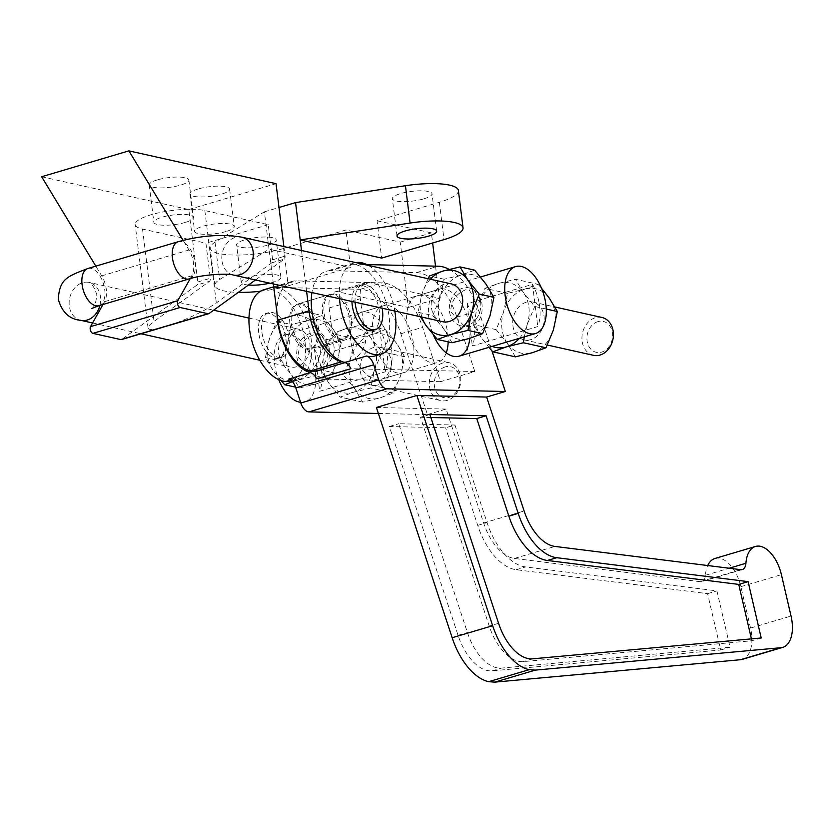 <?xml version="1.0" encoding="UTF-8"?>
<svg xmlns="http://www.w3.org/2000/svg" width="833" height="833" viewBox="0 0 833 833"><rect width="100%" height="100%" fill="white"/><g stroke="black" fill="none" stroke-linecap="round" stroke-linejoin="round"><path stroke-width="0.62" stroke-dasharray="4.17 3.12" d="M423.851 198.827A19.982 4.863 172.9 0 0 432.015 193.756A19.982 4.863 172.9 0 0 420.925 190.799A19.982 4.863 172.9 0 0 400.527 193.631A19.982 4.863 172.9 0 0 392.364 198.691A19.982 4.863 172.9 0 0 403.453 201.648A19.982 4.863 172.9 0 0 423.851 198.827M268.07 245.027A19.982 4.863 172.9 0 0 276.233 239.956A19.982 4.863 172.9 0 0 265.144 237.009A19.982 4.863 172.9 0 0 244.756 239.831A19.982 4.863 172.9 0 0 236.593 244.902A19.982 4.863 172.9 0 0 247.682 247.849A19.982 4.863 172.9 0 0 268.07 245.027M248.453 285.021A19.982 4.863 -7.1 0 1 241.237 282.231A19.982 4.863 -7.1 0 1 249.4 277.16A19.982 4.863 -7.1 0 1 269.798 274.338A19.982 4.863 -7.1 0 1 280.888 277.295A19.982 4.863 -7.1 0 1 272.724 282.366A19.982 4.863 -7.1 0 1 269.746 283.158M318.623 329.191A23.272 12.714 73.5 0 0 298.422 303.847A23.272 12.714 73.5 0 0 291.456 323.131A23.272 12.714 73.5 0 0 311.657 348.475A23.272 12.714 73.5 0 0 318.623 329.191M322.61 313.895A23.272 12.714 -106.5 0 1 329.576 294.611A23.272 12.714 -106.5 0 1 349.777 319.955A23.272 12.714 -106.5 0 1 342.811 339.239A23.272 12.714 -106.5 0 1 322.61 313.895M318.623 370.456A58.185 31.779 73.5 0 0 334.533 350.891L329.181 307.95A19.398 10.59 -106.5 0 1 334.991 291.883A19.398 10.59 -106.5 0 1 338.177 291.81L408.357 307.46L400.225 242.122L345.893 230.002L283.584 248.484A46.554 11.339 -7.1 0 1 236.062 255.065A46.554 11.339 -7.1 0 1 210.218 248.182A46.554 11.339 -7.1 0 1 215.018 242.205L264.384 211.832L269.038 249.171L219.662 279.534A46.554 11.339 172.9 0 0 214.872 285.521A46.554 11.339 172.9 0 0 238.3 292.362M260.406 291.258A46.554 11.339 172.9 0 0 288.228 285.823L350.537 267.341L345.893 230.002M458.379 190.476A46.554 11.339 -7.1 0 1 439.355 202.284L377.047 220.766L381.691 258.095M273.37 283.959L269.038 249.171L350.537 267.341M306.606 291.373L301.504 250.494M435.524 266.144L439.522 298.214L369.331 282.564A19.398 10.59 73.5 0 0 366.145 282.637A19.398 10.59 73.5 0 0 360.345 298.714L365.687 341.645A58.185 31.779 -106.5 0 1 349.777 361.22A58.185 31.779 -106.5 0 1 342.696 361.845M377.047 220.766L431.379 232.876L432.639 242.986M264.384 211.832L279.003 207.5M334.533 350.891L365.687 341.645M400.225 242.122L431.379 232.876M408.357 307.46L439.522 298.214M263.738 289.79A47.523 25.948 -106.5 0 1 272.068 289.728A47.523 25.948 -106.5 0 1 303.941 335.168A47.523 25.948 -106.5 0 1 290.769 380.9M288.666 379.109A47.523 25.948 73.5 0 0 296.996 379.057A47.523 25.948 73.5 0 0 310.168 333.325A47.523 25.948 73.5 0 0 278.305 287.885A47.523 25.948 73.5 0 0 274.484 287.354L360.272 289.311A58.185 31.779 -106.5 0 1 400.829 333.773L427.423 414.605L378.369 413.48M469.781 338.333A34.913 19.065 73.5 0 0 469.562 327.254A34.913 19.065 73.5 0 0 439.262 289.249A34.913 19.065 73.5 0 0 428.818 318.175A34.913 19.065 73.5 0 0 433.316 334.824M446.259 352.817A34.913 19.065 -106.5 0 1 437.315 362.657A34.913 19.065 -106.5 0 1 407.004 324.641A34.913 19.065 -106.5 0 1 417.458 295.715A34.913 19.065 -106.5 0 1 447.758 333.731A34.913 19.065 -106.5 0 1 448.164 341.863M372.736 334.804A34.913 19.065 73.5 0 0 403.037 372.82A34.913 19.065 73.5 0 0 413.491 343.894A34.913 19.065 73.5 0 0 383.18 305.878A34.913 19.065 73.5 0 0 372.736 334.804M391.677 350.36A34.913 19.065 -106.5 0 1 381.233 379.286A34.913 19.065 -106.5 0 1 350.922 341.27A34.913 19.065 -106.5 0 1 361.376 312.344A34.913 19.065 -106.5 0 1 391.677 350.36M276.993 313.041A47.523 25.948 -106.5 0 1 291.779 281.471A47.523 25.948 -106.5 0 1 296.288 280.877L382.087 282.845A58.185 31.779 -106.5 0 1 422.633 327.307L440.532 381.691L474.8 371.518L456.911 317.144A58.185 31.779 73.5 0 0 416.354 272.672L330.555 270.715L352.369 264.248A47.523 25.948 -106.5 0 1 356.191 264.779A47.523 25.948 -106.5 0 1 388.053 310.22A47.523 25.948 -106.5 0 1 374.892 355.951M368.311 265.383A47.523 25.948 -106.5 0 1 394.79 311.032M427.423 414.605L446.124 409.065L483.609 522.989A46.554 25.417 73.5 0 0 514.43 558.443L700.314 581.694A11.641 6.352 73.5 0 0 701.823 581.58A11.641 6.352 73.5 0 0 705.416 575.28A31.029 16.952 -106.5 0 1 707.706 565.545M714.964 558.485A31.029 16.952 -106.5 0 1 716.786 558.141A31.029 16.952 -106.5 0 1 740.901 586.671L750.543 628.061A31.029 16.952 -106.5 0 1 742.255 659.372M351.932 301.484A23.272 12.714 -106.5 0 1 359.179 285.834A23.272 12.714 -106.5 0 1 379.379 311.178A23.272 12.714 -106.5 0 1 372.413 330.462M355.129 302.192A23.272 12.714 -106.5 0 1 362.293 284.907A23.272 12.714 -106.5 0 1 382.191 308.22M258.74 332.836A23.272 12.714 -106.5 0 1 265.706 313.552A23.272 12.714 -106.5 0 1 285.917 338.896A23.272 12.714 -106.5 0 1 278.951 358.18A23.272 12.714 -106.5 0 1 258.74 332.836M289.03 337.969A23.272 12.714 73.5 0 0 268.83 312.625A23.272 12.714 73.5 0 0 261.864 331.909A23.272 12.714 73.5 0 0 282.064 357.253A23.272 12.714 73.5 0 0 289.03 337.969M289.905 323.6A23.272 12.714 -106.5 0 1 296.86 304.316A23.272 12.714 -106.5 0 1 317.071 329.649A23.272 12.714 -106.5 0 1 310.105 348.944A23.272 12.714 -106.5 0 1 289.905 323.6M351.339 319.487A23.272 12.714 73.5 0 0 331.138 294.143A23.272 12.714 73.5 0 0 324.172 313.437A23.272 12.714 73.5 0 0 344.373 338.771A23.272 12.714 73.5 0 0 351.339 319.487M339.5 298.703A47.523 25.948 -106.5 0 1 354.087 262.989A47.523 25.948 -106.5 0 1 355.795 262.593M449.174 269.371A58.185 31.779 -106.5 0 1 478.715 310.678L491.928 350.828M352.369 264.248L366.801 264.582M330.555 270.715A47.523 25.948 73.5 0 0 326.057 271.308A47.523 25.948 73.5 0 0 311.917 292.56M474.8 371.518L350.891 368.696M429.859 414.501L420.509 417.281L489.221 626.083A46.554 25.417 73.5 0 0 523.353 661.6L751.855 640.754L751.418 638.88M761.206 637.984L751.855 640.754M430.848 417.51L420.509 417.281M454.933 425.028L487.055 522.624A58.185 31.779 73.5 0 0 525.581 566.94L716.932 590.878L730.052 647.22L501.549 668.076A46.554 25.417 -106.5 0 1 467.417 632.559L398.705 423.747L454.933 425.028L445.593 427.798L389.355 426.517L458.067 635.329A46.554 25.417 73.5 0 0 492.199 670.846L720.701 650L707.581 593.648L516.231 569.72A58.185 31.779 -106.5 0 1 477.705 525.394L445.593 427.798M707.581 593.648L716.932 590.878M720.701 650L730.052 647.22M389.355 426.517L398.705 423.747M446.124 409.065L376.391 407.472M440.532 381.691L316.623 378.859M481.776 302.462C483.338 314.353 480.058 322.371 471.957 326.515L464.793 326.64L450.622 311.709C451.194 300.286 456.755 292.779 467.313 289.186L473.238 288.78L481.776 302.462M329.118 347.746C330.67 359.637 327.4 367.655 319.299 371.799L312.136 371.924L297.964 356.982C298.537 345.56 304.097 338.052 314.645 334.46L320.58 334.064L329.118 347.746M300.588 402.297A34.913 19.065 73.5 0 0 304.899 401.933A34.913 19.065 73.5 0 0 315.353 372.997A34.913 19.065 73.5 0 0 285.042 334.981A34.913 19.065 73.5 0 0 274.598 363.917A34.913 19.065 73.5 0 0 278.701 379.629M314.416 349.027A34.913 19.065 -106.5 0 1 321.58 371.154A34.913 19.065 -106.5 0 1 319.685 391.26L385.106 371.862A34.913 19.065 73.5 0 0 387.001 351.745A34.913 19.065 73.5 0 0 379.848 329.618L366.895 333.46A32.976 26.427 -77.4 0 0 345.81 328.702L332.242 333.627L324.849 351.37L320.903 369.894L328.806 383.107L340.145 397.091L353.713 392.176L370.727 388.022L374.673 369.508L382.066 351.755L370.716 337.771L362.824 324.547L345.81 328.702A32.976 26.427 -77.4 0 0 327.369 345.185L314.416 349.027L319.685 391.26M515.408 356.847L507.505 343.633L496.166 329.649L503.549 311.896L507.495 293.383L524.509 289.228L538.076 284.313L515.481 279.274L498.467 283.428A32.976 26.427 -77.4 0 0 480.027 299.901L467.084 303.743A34.913 19.065 -106.5 0 1 474.237 325.87A34.913 19.065 -106.5 0 1 472.342 345.987L537.764 326.578A34.913 19.065 73.5 0 0 539.669 306.471A34.913 19.065 73.5 0 0 532.506 284.334L519.563 288.176A32.976 26.427 -77.4 0 0 498.467 283.428L484.9 288.343L477.517 306.096L473.56 324.61L481.464 337.834L488.909 347.351M451.174 283.866A19.398 15.546 -77.4 0 0 444.635 284.126A19.398 15.546 -77.4 0 0 431.234 303.431A19.398 15.546 -77.4 0 0 442.739 321.725M597.875 321.632A15.827 12.682 -77.4 0 0 587.057 340.635A15.827 12.682 -77.4 0 0 601.665 352.099A15.827 12.682 -77.4 0 0 612.484 333.096A15.827 12.682 -77.4 0 0 597.875 321.632M601.915 317.467A19.398 15.546 -77.4 0 0 595.366 317.727A19.398 15.546 -77.4 0 0 581.965 337.032A19.398 15.546 -77.4 0 0 593.471 355.327M530.788 339.635A19.398 15.546 102.6 0 1 524.238 339.895A19.398 15.546 102.6 0 1 512.743 321.6A19.398 15.546 102.6 0 1 526.133 302.296A19.398 15.546 102.6 0 1 532.683 302.035A19.398 15.546 102.6 0 1 544.178 320.33A19.398 15.546 102.6 0 1 530.788 339.635M467.396 325.495A19.398 15.546 102.6 0 1 460.847 325.765A19.398 15.546 102.6 0 1 449.351 307.46A19.398 15.546 102.6 0 1 462.742 288.166A19.398 15.546 102.6 0 1 469.291 287.895A19.398 15.546 102.6 0 1 480.787 306.2A19.398 15.546 102.6 0 1 467.396 325.495M291.977 329.41A19.398 15.546 -77.4 0 0 278.576 348.704A19.398 15.546 -77.4 0 0 290.082 366.999A19.398 15.546 -77.4 0 0 296.621 366.739A19.398 15.546 -77.4 0 0 310.022 347.444A19.398 15.546 -77.4 0 0 298.516 329.139A19.398 15.546 -77.4 0 0 291.977 329.41M445.218 366.916A15.827 12.682 -77.4 0 0 434.399 385.918A15.827 12.682 -77.4 0 0 449.008 397.372A15.827 12.682 -77.4 0 0 459.826 378.369A15.827 12.682 -77.4 0 0 445.218 366.916M442.708 363.011A19.398 15.546 -77.4 0 0 429.307 382.316A19.398 15.546 -77.4 0 0 440.813 400.611A19.398 15.546 -77.4 0 0 447.352 400.35A19.398 15.546 -77.4 0 0 460.753 381.045A19.398 15.546 -77.4 0 0 449.247 362.751A19.398 15.546 -77.4 0 0 442.708 363.011M378.12 384.908A19.398 15.546 102.6 0 1 371.58 385.179A19.398 15.546 102.6 0 1 360.075 366.874A19.398 15.546 102.6 0 1 373.476 347.58A19.398 15.546 102.6 0 1 380.025 347.309A19.398 15.546 102.6 0 1 391.52 365.614A19.398 15.546 102.6 0 1 378.12 384.908M314.739 370.779A19.398 15.546 102.6 0 1 308.189 371.039A19.398 15.546 102.6 0 1 296.694 352.744A19.398 15.546 102.6 0 1 310.084 333.439A19.398 15.546 102.6 0 1 316.634 333.179A19.398 15.546 102.6 0 1 328.129 351.474A19.398 15.546 102.6 0 1 314.739 370.779M385.419 329.587L396.758 343.571L404.661 356.795L400.715 375.308L393.322 393.061L379.754 397.976L362.74 402.131L354.837 388.917L343.498 374.933L350.891 357.18L354.837 338.656L371.851 334.512L385.419 329.587L362.824 324.547M354.837 338.656L332.242 333.627M404.661 356.795L382.066 351.755M393.322 393.061L370.727 388.022M343.498 374.933L320.903 369.894M362.74 402.131L340.145 397.091M354.837 388.917A32.976 26.427 -77.4 0 0 379.754 397.976A32.976 26.427 -77.4 0 0 400.715 375.308A32.976 26.427 -77.4 0 0 396.758 343.571A32.976 26.427 -77.4 0 0 371.851 334.512A32.976 26.427 -77.4 0 0 350.891 357.18A32.976 26.427 -77.4 0 0 354.837 388.917M327.369 345.185A32.976 26.427 -77.4 0 0 324.849 351.37A32.976 26.427 -77.4 0 0 328.806 383.107A32.976 26.427 -77.4 0 0 332.627 387.418A32.976 26.427 -77.4 0 0 353.713 392.176A32.976 26.427 -77.4 0 0 372.164 375.693A32.976 26.427 -77.4 0 0 374.673 369.508A32.976 26.427 -77.4 0 0 370.716 337.771A32.976 26.427 -77.4 0 0 366.895 333.46L327.369 345.185M379.848 329.618L385.106 371.862M341.27 342.655L337.323 361.178L329.93 378.932L316.363 383.846L299.349 388.001L291.456 374.777L280.107 360.793L287.5 343.05L291.446 324.526L308.46 320.372L322.027 315.457L333.367 329.441L341.27 342.655L326.598 339.385L315.259 325.401L307.356 312.188L290.342 316.342L276.775 321.257L269.392 339.01L265.435 357.524L273.339 370.747L281.023 380.546M292.435 381.681L315.259 375.652L319.206 357.138L326.598 339.385M315.259 375.652L329.93 378.932M295.59 387.158L299.349 388.001M265.435 357.524L280.107 360.793M276.775 321.257L291.446 324.526M307.356 312.188L322.027 315.457M308.46 320.372A32.976 26.427 -77.4 0 0 287.5 343.05A32.976 26.427 -77.4 0 0 291.456 374.777A32.976 26.427 -77.4 0 0 316.363 383.846A32.976 26.427 -77.4 0 0 337.323 361.178A32.976 26.427 -77.4 0 0 333.367 329.441A32.976 26.427 -77.4 0 0 308.46 320.372M291.54 380.764A32.976 26.427 -77.4 0 0 298.245 379.806A32.976 26.427 -77.4 0 0 319.206 357.138A32.976 26.427 -77.4 0 0 315.259 325.401A32.976 26.427 -77.4 0 0 290.342 316.342A32.976 26.427 -77.4 0 0 269.392 339.01A32.976 26.427 -77.4 0 0 273.339 370.747A32.976 26.427 -77.4 0 0 291.258 380.764M507.495 293.383L484.9 288.343M538.076 284.313L541.512 288.228M546.271 309.043L534.724 306.471L523.384 292.487L515.481 279.274M524.28 336.855L527.331 324.224L534.724 306.471M496.166 329.649L473.56 324.61M507.505 343.633A32.976 26.427 -77.4 0 0 532.412 352.703A32.976 26.427 -77.4 0 0 553.372 330.035A32.976 26.427 -77.4 0 0 549.416 298.297A32.976 26.427 -77.4 0 0 524.509 289.228A32.976 26.427 -77.4 0 0 503.549 311.896A32.976 26.427 -77.4 0 0 507.505 343.633M467.084 303.743L472.342 345.987M519.48 338.281A32.976 26.427 -77.4 0 0 524.821 330.42A32.976 26.427 -77.4 0 0 527.331 324.224A32.976 26.427 -77.4 0 0 523.384 292.487A32.976 26.427 -77.4 0 0 519.563 288.176L480.027 299.901A32.976 26.427 -77.4 0 0 477.517 306.096A32.976 26.427 -77.4 0 0 481.464 337.834A32.976 26.427 -77.4 0 0 485.285 342.144A32.976 26.427 -77.4 0 0 492.136 346.393M532.506 284.334L537.764 326.578M452.017 342.717L444.114 329.504L432.775 315.52L418.093 312.25L420.488 316.759M432.775 315.52L440.157 297.766L444.104 279.242L461.118 275.098L474.685 270.173M444.104 279.242L429.432 275.973M428.079 278.711L422.05 293.726L418.093 312.25M430.317 279.211A32.976 26.427 -77.4 0 0 422.05 293.726A32.976 26.427 -77.4 0 0 421.873 317.071M444.114 329.504A32.976 26.427 -77.4 0 0 469.021 338.562A32.976 26.427 -77.4 0 0 489.981 315.894A32.976 26.427 -77.4 0 0 486.024 284.157A32.976 26.427 -77.4 0 0 461.118 275.098A32.976 26.427 -77.4 0 0 440.157 297.766A32.976 26.427 -77.4 0 0 444.114 329.504M185.343 222.411A19.982 4.863 -7.1 0 1 164.944 225.233A19.982 4.863 -7.1 0 1 153.855 222.286A19.982 4.863 -7.1 0 1 162.029 217.215A19.982 4.863 -7.1 0 1 182.417 214.393A19.982 4.863 -7.1 0 1 193.506 217.351A19.982 4.863 -7.1 0 1 185.343 222.411M157.375 179.876A19.982 4.863 172.9 0 0 149.211 184.947A19.982 4.863 172.9 0 0 160.3 187.904A19.982 4.863 172.9 0 0 180.688 185.082A19.982 4.863 172.9 0 0 188.862 180.011A19.982 4.863 172.9 0 0 177.773 177.054A19.982 4.863 172.9 0 0 157.375 179.876M226.097 231.501A19.982 4.863 -7.1 0 1 205.699 234.323A19.982 4.863 -7.1 0 1 194.61 231.366A19.982 4.863 -7.1 0 1 202.773 226.305A19.982 4.863 -7.1 0 1 223.171 223.483A19.982 4.863 -7.1 0 1 234.26 226.43A19.982 4.863 -7.1 0 1 226.097 231.501M198.129 188.966A19.982 4.863 172.9 0 0 189.955 194.037A19.982 4.863 172.9 0 0 201.045 196.984A19.982 4.863 172.9 0 0 221.443 194.162A19.982 4.863 172.9 0 0 229.606 189.101A19.982 4.863 172.9 0 0 218.517 186.144A19.982 4.863 172.9 0 0 198.129 188.966M209.052 313.52L171.921 324.537C190.111 317.925 204.918 310.719 216.341 302.931L271.797 262.822A3.884 2.114 73.5 0 0 272.599 259.792L268.226 224.712L204.835 210.572A38.797 9.444 172.9 0 0 161.227 212.269A38.797 9.444 172.9 0 0 135.185 224.608A38.797 9.444 172.9 0 0 142.526 229.054L205.918 243.194L210.291 278.274A3.884 2.114 -106.5 0 1 209.489 281.304L154.032 321.413C149.94 324.391 147.951 326.598 148.066 328.035C148.451 329.795 152.075 329.91 158.957 328.379L121.816 339.395L197.025 285.001L209.489 281.304M268.226 224.712L205.918 243.194M283.876 246.558L285.063 256.095A3.884 2.114 -106.5 0 1 284.261 259.125L255.45 279.971M41.65 176.742L188.81 209.552L197.827 281.971A3.884 2.114 -106.5 0 1 197.025 285.001M188.81 209.552L276.035 183.677M190.226 278.618L191.819 275.785A19.398 10.59 73.5 0 0 188.956 249.994L183.125 240.362M102.99 304.482L104.583 301.661A19.398 10.59 73.5 0 0 101.72 275.869L95.826 266.144M215.018 242.205L219.662 279.534M283.584 248.484L288.228 285.823M439.355 202.284L444.01 239.623M329.181 307.95L360.345 298.714M338.177 291.81L369.331 282.564M705.416 575.28L729.187 568.231M498.571 623.313L489.221 626.083M532.704 658.83L523.353 661.6M477.705 525.394L487.055 522.624M516.231 569.72L525.581 566.94M492.199 670.846L501.549 668.076M458.067 635.329L467.417 632.559M483.609 522.989L524.113 510.973M514.43 558.443L554.934 546.427M700.314 581.694L740.818 569.678M740.901 586.671L781.406 574.666M750.543 628.061L791.038 616.045M456.911 317.144L478.715 310.678M400.829 333.773L422.633 327.307M416.354 272.672L438.168 266.206M360.272 289.311L382.087 282.845M274.484 287.354L296.288 280.877M178.231 241.705A19.398 10.59 -106.5 0 1 181.427 241.632A19.398 10.59 -106.5 0 1 195.068 262.822A19.398 10.59 -106.5 0 1 189.268 278.888M241.768 237.176A19.398 15.546 -77.4 0 0 235.218 237.436A19.398 15.546 -77.4 0 0 221.963 260.729A19.398 15.546 -77.4 0 0 233.323 275.036M98.919 305.69A19.398 10.59 73.5 0 0 104.719 289.624A19.398 10.59 73.5 0 0 91.078 268.424A19.398 10.59 73.5 0 0 87.882 268.497M99.908 305.399A19.398 15.546 -77.4 0 0 100.46 296.767A19.398 15.546 -77.4 0 0 89.1 282.449A19.398 15.546 -77.4 0 0 82.561 282.72A19.398 15.546 -77.4 0 0 69.306 306.003A19.398 15.546 -77.4 0 0 80.666 320.309M204.835 210.572L216.341 302.931M142.526 229.054L154.032 321.413M271.797 262.822L284.261 259.125M272.599 259.792L285.063 256.095M197.827 281.971L210.291 278.274M104.583 301.661L191.819 275.785M101.72 275.869L188.956 249.994M436.659 231.095L432.015 193.756M280.888 277.295L276.233 239.956M329.576 294.611L298.422 303.847M342.811 339.239L311.657 348.475M241.237 282.231L236.593 244.902M397.018 236.031L392.364 198.691M214.872 285.521L210.218 248.182M349.777 361.22L345.133 362.594M366.145 282.637L334.991 291.883M296.996 379.057L291.467 380.702M304.899 401.933L437.315 362.657M403.037 372.82L381.233 379.286M362.293 284.907L359.179 285.834M268.83 312.625L265.706 313.552M331.138 294.143L296.86 304.316M344.373 338.771L310.105 348.944M282.064 357.253L278.951 358.18M742.328 569.564L701.823 581.58M354.087 262.989L326.057 271.308M383.18 305.878L361.376 312.344M439.262 289.249L417.458 295.715M291.779 281.471L273.724 286.823M91.672 308.491C94.389 307.492 96.097 302.848 96.795 294.538C94.077 286.656 91.286 282.574 88.402 282.272L213.623 310.209M524.238 339.895L547.343 345.049M460.847 325.765L464.793 326.64M92.578 322.975L141.016 333.773M259.813 360.252L290.082 366.999M371.58 385.179L440.813 400.611M308.189 371.039L312.136 371.924M316.634 333.179L320.58 334.064M380.025 347.309L449.247 362.751M248.973 318.091L298.516 329.139M469.291 287.895L473.238 288.78M532.683 302.035L554.934 306.992M285.042 334.981L480.547 276.993M149.211 184.947L153.855 222.286M189.955 194.037L194.61 231.366M229.606 189.101L234.26 226.43M188.862 180.011L193.506 217.351M148.066 328.035L135.185 224.608"/><path stroke-width="1.25" d="M405.182 230.96A19.982 4.863 -7.1 0 1 425.569 228.138A19.982 4.863 -7.1 0 1 436.659 231.095A19.982 4.863 -7.1 0 1 428.495 236.156A19.982 4.863 -7.1 0 1 408.108 238.988A19.982 4.863 -7.1 0 1 397.018 236.031A19.982 4.863 -7.1 0 1 405.182 230.96M269.746 283.158A19.982 4.863 -7.1 0 1 248.453 285.021M238.3 292.362A46.554 11.339 172.9 0 0 260.406 291.258M301.504 250.494L300.192 239.925L381.691 258.095L444.01 239.623A46.554 11.339 172.9 0 0 463.033 227.805A46.554 11.339 172.9 0 0 410.086 223.057L300.192 239.925L295.548 202.596L405.442 185.717A46.554 11.339 -7.1 0 1 458.379 190.476L463.033 227.805M273.37 283.959L277.878 320.111A46.554 25.417 73.5 0 0 310.626 370.966A58.185 31.779 73.5 0 0 318.623 370.456L345.133 362.594M342.696 361.845A58.185 31.779 -106.5 0 1 341.78 361.73A46.554 25.417 -106.5 0 1 309.033 310.865L306.606 291.373M432.639 242.986L435.524 266.144M279.003 207.5L295.548 202.596M310.626 370.966L341.78 361.73M291.467 380.702L290.769 380.9A47.523 25.948 -106.5 0 1 282.949 381.087A47.523 25.948 -106.5 0 1 282.439 380.962A47.523 25.948 -106.5 0 1 250.566 335.522A47.523 25.948 -106.5 0 1 263.738 289.79L273.724 286.823M433.316 334.824A34.913 19.065 73.5 0 0 459.118 356.191A34.913 19.065 73.5 0 0 469.781 338.333M448.164 341.863A34.913 19.065 -106.5 0 1 446.259 352.817M394.79 311.032A47.523 25.948 -106.5 0 1 381.118 354.108L374.892 355.951A47.523 25.948 -106.5 0 1 366.562 356.014A11.641 6.352 73.5 0 1 373.736 364.771L378.713 379.9A11.641 6.352 -106.5 0 0 386.824 388.803L505.319 391.5L491.928 350.828M355.795 262.593A47.523 25.948 -106.5 0 1 362.417 262.936A47.523 25.948 -106.5 0 1 368.311 265.383M381.118 354.108A47.523 25.948 -106.5 0 1 373.299 354.285A47.523 25.948 -106.5 0 1 372.788 354.16A47.523 25.948 -106.5 0 1 339.5 298.703M707.706 565.545A31.029 16.952 -106.5 0 1 714.964 558.485L755.469 546.469A31.029 16.952 -106.5 0 1 757.291 546.125A31.029 16.952 -106.5 0 1 781.406 574.666L791.038 616.045A31.029 16.952 -106.5 0 1 782.76 647.366A31.029 16.952 -106.5 0 1 780.938 647.71L535.327 670.117L529.163 669.69A58.185 31.779 -106.5 0 1 492.667 625.718L416.885 395.456L486.618 397.049L524.113 510.973A46.554 25.417 73.5 0 0 554.934 546.427L740.818 569.678A11.641 6.352 73.5 0 0 742.328 569.564A11.641 6.352 73.5 0 0 745.91 563.264A31.029 16.952 -106.5 0 1 755.469 546.469M382.191 308.22A23.272 12.714 -106.5 0 1 382.493 310.251A23.272 12.714 -106.5 0 1 375.527 329.535L372.413 330.462A23.272 12.714 -106.5 0 1 352.213 305.117A23.272 12.714 -106.5 0 1 351.932 301.484M375.527 329.535A23.272 12.714 -106.5 0 1 355.327 304.191A23.272 12.714 -106.5 0 1 355.129 302.192M378.369 413.48L308.928 411.898A11.641 6.352 -106.5 0 1 300.828 403.005L295.84 387.876A11.641 6.352 73.5 0 0 288.666 379.109L310.48 372.643A47.523 25.948 -106.5 0 1 276.993 313.041M366.801 264.582L438.168 266.206A58.185 31.779 -106.5 0 1 449.174 269.371M311.917 292.56A47.523 25.948 73.5 0 0 344.747 362.48A11.641 6.352 -106.5 0 1 350.891 368.696L316.623 378.859A11.641 6.352 73.5 0 0 310.48 372.643M498.571 623.313L429.859 414.501L486.087 415.792L518.209 513.388A58.185 31.779 73.5 0 0 556.736 557.704L748.086 581.632L761.206 637.984L532.704 658.83A46.554 25.417 -106.5 0 1 498.571 623.313M751.418 638.88L738.736 584.412L547.396 560.474A58.185 31.779 -106.5 0 1 508.859 516.158L476.747 418.562L430.848 417.51M748.086 581.632L738.736 584.412M486.087 415.792L476.747 418.562M782.76 647.366L742.255 659.372A31.029 16.952 -106.5 0 1 740.443 659.726L494.833 682.133L535.327 670.117M494.833 682.133L488.659 681.696L529.163 669.69M488.659 681.696A58.185 31.779 -106.5 0 1 452.163 637.734L376.391 407.472L416.885 395.456M486.618 397.049L505.319 391.5M505.142 295.528A34.913 19.065 73.5 0 0 535.452 333.544A34.913 19.065 73.5 0 0 545.896 304.618A34.913 19.065 73.5 0 0 515.596 266.602A34.913 19.065 73.5 0 0 505.142 295.528M278.701 379.629A34.913 19.065 73.5 0 0 300.588 402.297M233.323 275.036L442.739 321.725A19.398 15.546 -77.4 0 0 449.279 321.465A19.398 15.546 -77.4 0 0 462.679 302.16A19.398 15.546 -77.4 0 0 451.174 283.866L241.768 237.176C222.286 233.927 201.107 235.437 178.231 241.705A19.398 10.59 -106.5 0 0 172.431 257.772A19.398 10.59 -106.5 0 0 189.268 278.888C202.086 274.63 227.117 273.12 233.323 275.036A19.398 15.546 -77.4 0 0 239.873 274.775A19.398 15.546 -77.4 0 0 253.117 251.483A19.398 15.546 -77.4 0 0 241.768 237.176M547.343 345.049L593.471 355.327A19.398 15.546 -77.4 0 0 600.02 355.066A19.398 15.546 -77.4 0 0 613.411 335.772A19.398 15.546 -77.4 0 0 601.915 317.467L554.934 306.992M281.023 380.546L284.678 384.721L295.59 387.158M284.678 384.721L292.435 381.681M541.512 288.228L549.416 298.297L557.319 311.511L546.271 309.043M557.319 311.511L553.372 330.035L545.979 347.777L523.384 342.738L524.28 336.855M545.979 347.777L532.412 352.703L515.408 356.847L492.803 351.818L506.381 346.892L523.384 342.738M488.909 347.351L492.803 351.818M492.136 346.393A32.976 26.427 -77.4 0 0 506.381 346.892A32.976 26.427 -77.4 0 0 519.48 338.281M420.488 316.759L425.996 325.464L437.335 339.447L450.913 334.533L467.917 330.378L471.863 311.854L479.256 294.111L467.917 280.127L460.014 266.904L443 271.058L429.432 275.973L428.079 278.711M460.014 266.904L474.685 270.173L486.024 284.157L493.927 297.381L489.981 315.894L482.588 333.648L469.021 338.562L452.017 342.717L437.335 339.447M482.588 333.648L467.917 330.378M493.927 297.381L479.256 294.111M421.873 317.071A32.976 26.427 -77.4 0 0 425.996 325.464A32.976 26.427 -77.4 0 0 450.913 334.533A32.976 26.427 -77.4 0 0 471.863 311.854A32.976 26.427 -77.4 0 0 467.917 280.127A32.976 26.427 -77.4 0 0 443 271.058A32.976 26.427 -77.4 0 0 430.317 279.211M158.957 328.379L171.921 324.537M255.45 279.971L209.052 313.52A3.884 2.114 -106.5 0 1 208.687 313.697A3.884 2.114 -106.5 0 1 208.052 313.708L180.147 307.492A3.884 2.114 -106.5 0 1 177.762 304.711A3.884 2.114 -106.5 0 1 177.762 300.755L190.226 278.618M121.816 339.395A3.884 2.114 -106.5 0 1 121.451 339.572A3.884 2.114 -106.5 0 1 120.816 339.583L92.911 333.367A3.884 2.114 -106.5 0 1 90.537 330.586A3.884 2.114 -106.5 0 1 90.526 326.63L102.99 304.482M183.125 240.362L128.886 150.867L276.035 183.677L283.876 246.558M95.826 266.144L41.65 176.742L128.886 150.867M405.442 185.717L410.086 223.057M277.878 320.111L309.033 310.865M729.187 568.231L745.91 563.264M556.736 557.704L547.396 560.474M518.209 513.388L508.859 516.158M740.443 659.726L780.938 647.71M452.163 637.734L492.667 625.718M344.747 362.48L366.562 356.014M308.928 411.898L386.824 388.803M300.828 403.005L378.713 379.9M295.84 387.876L373.736 364.771M99.908 305.399A19.398 15.546 -77.4 0 1 87.205 320.049A19.398 15.546 -77.4 0 1 80.666 320.309C69.503 319.299 62.048 312.302 58.3 299.339C59.518 278.972 66.994 276.504 87.882 268.497A19.398 10.59 73.5 0 0 82.082 284.574A19.398 10.59 73.5 0 0 98.919 305.69L189.268 278.888M120.816 339.583L208.052 313.708M92.911 333.367L180.147 307.492M90.526 326.63L177.762 300.755M459.118 356.191L535.452 333.544M80.666 320.309L92.578 322.975M141.016 333.773L259.813 360.252M87.882 268.497L178.231 241.705M91.672 308.491L98.919 305.69M213.623 310.209L248.973 318.091M480.547 276.993L515.596 266.602M208.687 313.697L167.974 325.776M162.175 327.494L121.451 339.572"/></g></svg>
